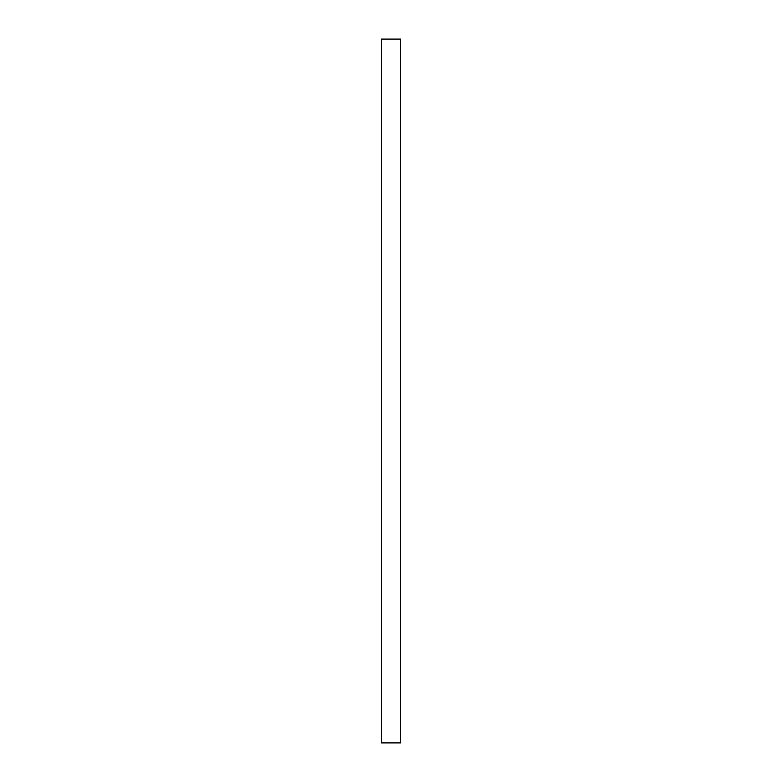 <?xml version="1.0" encoding="UTF-8"?>
<svg xmlns="http://www.w3.org/2000/svg" width="782" height="782" viewBox="0 0 782 782"><rect width="100%" height="100%" fill="white"/><g stroke="black" fill="none" stroke-linecap="round" stroke-linejoin="round"><path stroke-width="1.17" d="M381.362 742.9L381.362 39.1L381.362 742.9L400.638 742.9L400.638 39.1L400.638 742.9L381.362 742.9M400.638 39.1L381.362 39.1L400.638 39.1"/></g></svg>
